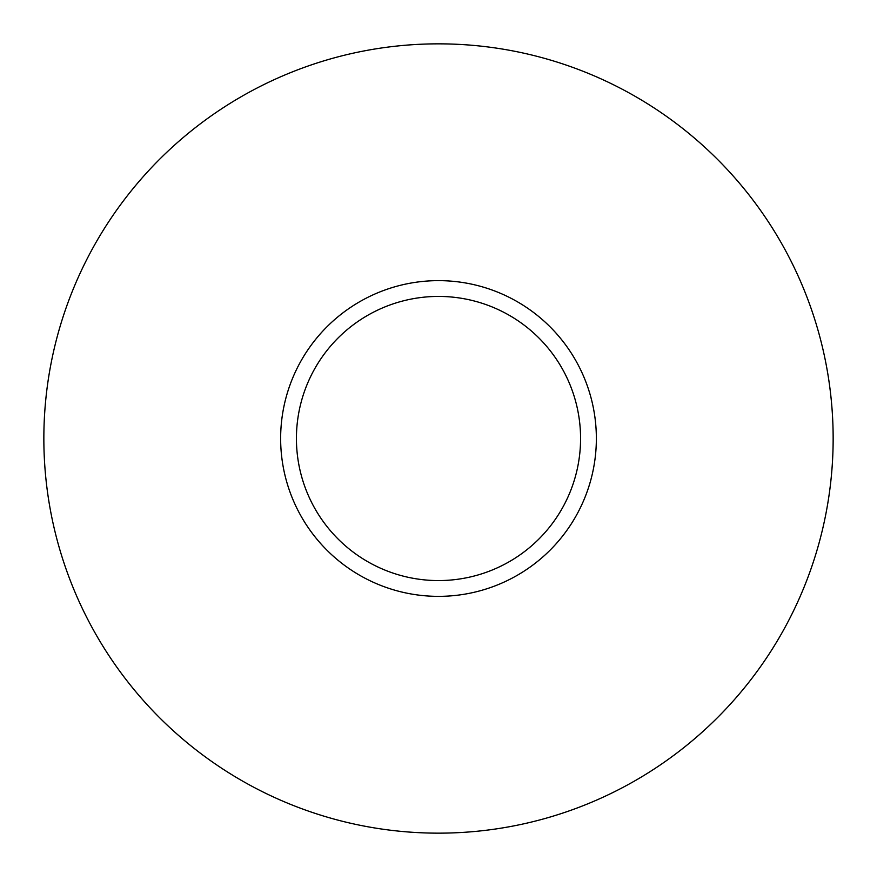 <?xml version="1.0" encoding="UTF-8"?>
<svg xmlns="http://www.w3.org/2000/svg" width="877" height="877" viewBox="0 0 877 877"><rect width="100%" height="100%" fill="white"/><g stroke="black" fill="none" stroke-linecap="round" stroke-linejoin="round"><path stroke-width="1.32" d="M438.5 833.15A394.65 394.65 0 0 0 833.15 438.5A394.65 394.65 0 0 0 438.5 43.85A394.65 394.65 0 0 0 43.85 438.5A394.65 394.65 0 0 0 438.5 833.15M438.5 596.36A157.86 157.86 0 0 0 596.36 438.5A157.86 157.86 0 0 0 438.5 280.64A157.86 157.86 0 0 0 280.64 438.5A157.86 157.86 0 0 0 438.5 596.36M438.5 296.426A142.074 142.074 0 0 0 296.426 438.5A142.074 142.074 0 0 0 438.5 580.574A142.074 142.074 0 0 0 580.574 438.5A142.074 142.074 0 0 0 438.5 296.426"/></g></svg>
